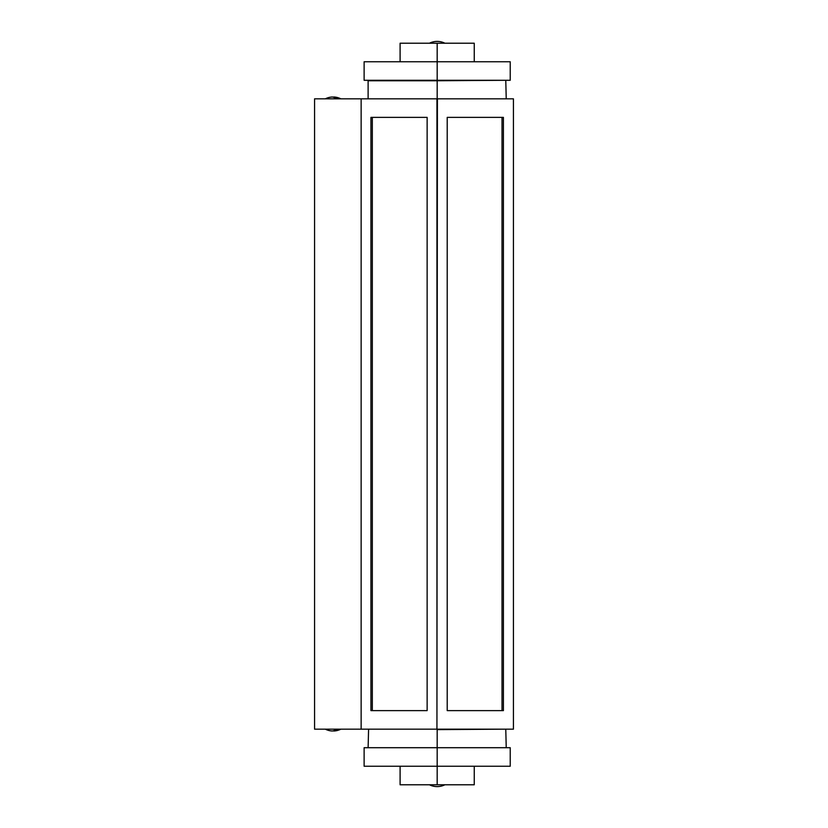 <?xml version="1.0" encoding="UTF-8"?>
<svg xmlns="http://www.w3.org/2000/svg" width="828" height="828" viewBox="0 0 828 828"><rect width="100%" height="100%" fill="white"/><g stroke="black" fill="none" stroke-linecap="round" stroke-linejoin="round"><path stroke-width="1.24" d="M436.946 729.168L437.401 98.832L361.143 98.832L361.143 729.168L361.143 98.832L314.568 98.832L314.568 729.168L436.946 729.168L436.946 98.832L513.432 98.832L513.432 729.168L368.584 729.168L368.118 747.705M436.946 721.747L437.401 117.379M372.331 117.379L427.134 117.379L370.944 117.379L370.944 710.621L427.134 710.621L372.331 710.621L372.331 117.379L427.134 117.379L427.134 710.621M447.213 710.621L447.213 117.379L502.016 117.379L502.016 710.621L447.213 710.621L503.403 710.621L503.403 117.379L447.213 117.379L502.016 117.379M474.247 766.242L474.247 784.778L400.1 784.778L400.1 766.242M437.174 784.778L437.174 729.623L505.773 729.168L506.229 747.705M400.1 61.758L400.1 43.222L474.247 43.222L474.247 61.758M437.174 43.222L437.174 80.761L368.118 80.761L368.118 98.832M506.229 98.832L505.773 80.295L437.174 80.761L437.174 98.832M510.224 766.242L510.224 747.705L364.123 747.705L364.123 766.242L510.224 766.242M364.123 61.758L364.123 80.295L510.224 80.295L510.224 61.758L364.123 61.758M334.046 730.979L334.046 730.979A17.243 9.067 -90 0 1 333.104 730.886A17.243 8.942 -90 0 0 334.057 730.979A17.243 8.942 -90 0 0 334.409 730.969A17.243 8.942 -90 0 0 338.052 729.168M336.147 729.168A17.243 8.942 90 0 1 332.152 730.979A17.243 8.942 90 0 1 331.8 730.969A17.243 9.067 90 0 1 331.79 730.969M429.442 784.778A17.243 17.233 90 0 0 437.174 786.6A17.243 17.233 -90 0 1 429.504 784.778M444.905 784.778A17.243 17.233 -90 0 1 437.205 786.6M429.504 43.222A17.243 17.233 -90 0 1 437.205 41.4A17.243 17.233 90 0 0 429.442 43.222M437.205 41.4A17.243 17.233 -90 0 1 444.905 43.222M333.115 730.886A17.243 9.067 90 0 1 332.152 730.979L332.152 730.979M334.409 730.969L334.409 730.969A17.274 17.274 0 0 0 340.888 729.168M325.311 98.832A17.274 17.274 0 0 1 331.821 97.031A17.243 8.663 90 0 1 332.142 97.021A17.243 8.663 90 0 1 336.013 98.832M337.938 98.832A17.243 8.663 -90 0 0 334.388 97.031A17.243 8.663 -90 0 0 334.067 97.021A17.243 8.663 -90 0 0 333.104 97.124M325.311 729.168A17.274 17.274 0 0 0 331.8 730.969M340.888 98.832A17.274 17.274 0 0 0 334.388 97.031"/></g></svg>
